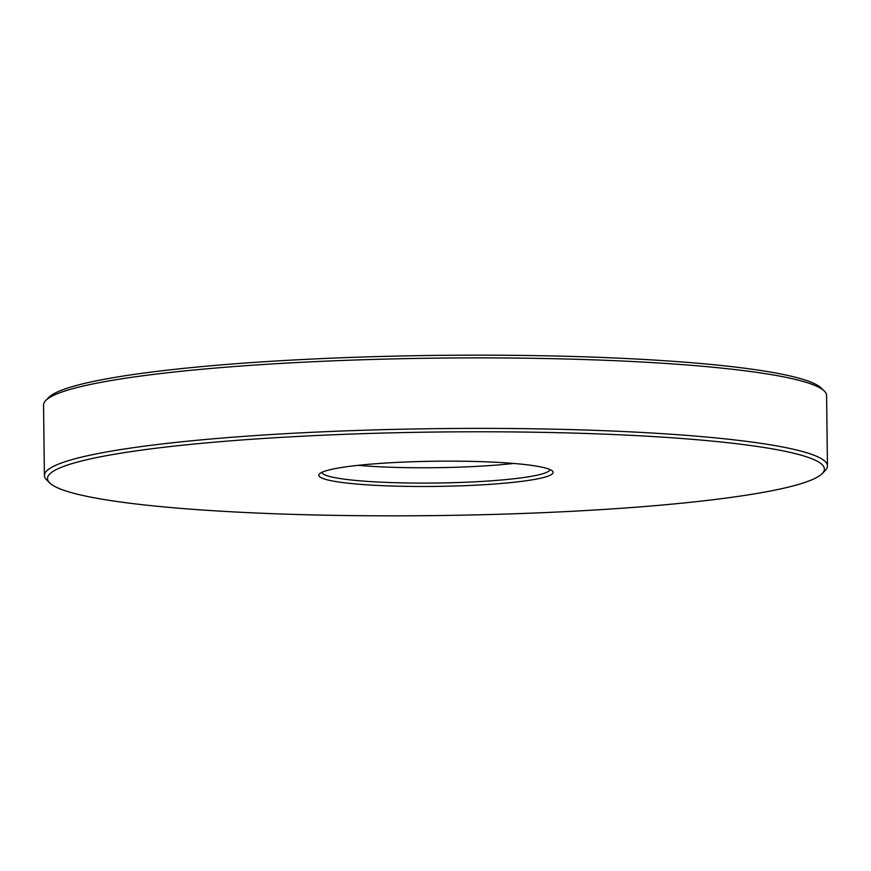 <?xml version="1.0" encoding="UTF-8"?>
<svg xmlns="http://www.w3.org/2000/svg" width="871" height="871" viewBox="0 0 871 871"><rect width="100%" height="100%" fill="white"/><g stroke="black" fill="none" stroke-linecap="round" stroke-linejoin="round"><path stroke-width="1.31" d="M45.793 400.453L48.82 397.394A388.466 41.764 -0.7 0 1 385.113 356.37A388.466 41.764 -0.7 0 1 797.912 377.905A388.466 41.764 -0.7 0 1 821.135 387.954L824.238 390.948A391.547 42.102 179.3 0 0 800.83 380.812A391.547 42.102 179.3 0 0 384.753 359.113A391.547 42.102 179.3 0 0 45.793 400.453A391.547 42.102 179.3 0 0 43.55 405.037L44.41 475.533A391.547 42.102 -0.7 0 1 364.655 430.209A391.547 42.102 -0.7 0 1 801.69 451.309A391.547 42.102 -0.7 0 1 827.45 465.963A391.547 42.102 -0.7 0 1 825.207 470.547L822.18 473.606A388.466 41.764 179.3 0 0 798.849 454.531A388.466 41.764 179.3 0 0 344.676 434.313A388.466 41.764 179.3 0 0 49.865 483.046A388.466 41.764 179.3 0 0 73.088 493.095A388.466 41.764 179.3 0 0 485.887 514.63A388.466 41.764 179.3 0 0 822.18 473.606M827.45 465.963L826.59 395.467A391.547 42.102 179.3 0 0 824.238 390.948M326.527 479.627A117.16 12.597 -0.7 0 1 319.494 473.868A117.16 12.597 -0.7 0 1 420.911 461.499A117.16 12.597 -0.7 0 1 545.409 467.999A117.16 12.597 -0.7 0 1 552.41 471.026A117.16 12.597 -0.7 0 1 463.503 485.724A117.16 12.597 -0.7 0 1 326.527 479.627M321.878 472.332A114.068 12.27 179.3 0 0 329.369 476.415A114.068 12.27 179.3 0 0 455.838 482.588A114.068 12.27 179.3 0 0 549.982 469.545M358.079 465.343A114.068 12.27 179.3 0 0 513.629 463.448M49.865 483.046L46.762 480.052A391.547 42.102 -0.7 0 1 44.41 475.533"/></g></svg>
